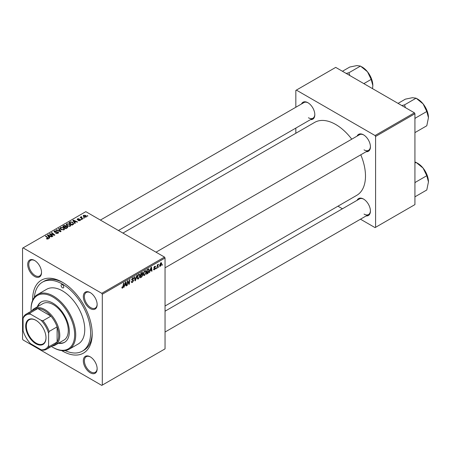 <?xml version="1.0" encoding="UTF-8"?>
<svg xmlns="http://www.w3.org/2000/svg" width="451" height="451" viewBox="0 0 451 451"><rect width="100%" height="100%" fill="white"/><g stroke="black" fill="none" stroke-linecap="round" stroke-linejoin="round"><path stroke-width="0.68" d="M90.234 372.785A9.775 5.643 60 0 1 83.322 360.811A9.775 5.643 60 0 1 90.234 356.826L90.234 356.826A9.775 5.643 60 0 1 97.145 368.794A9.775 5.643 60 0 1 90.234 372.785M90.504 356.983A9.026 5.209 -120 0 0 86.254 356.685A9.026 5.209 -120 0 0 84.873 363.912A9.026 5.209 -120 0 0 90.764 371.866A9.026 5.209 -120 0 0 95.274 372.312A9.026 5.209 -120 0 0 97.14 368.478M34.62 276.457A9.775 5.643 60 0 1 27.708 264.489A9.775 5.643 60 0 1 34.62 260.498L34.62 260.498A9.775 5.643 60 0 1 41.531 272.466A9.775 5.643 60 0 1 34.62 276.457M34.89 260.661A9.026 5.209 -120 0 0 30.64 260.357A9.026 5.209 -120 0 0 29.259 267.59A9.026 5.209 -120 0 0 35.15 275.538A9.026 5.209 -120 0 0 39.66 275.984A9.026 5.209 -120 0 0 41.526 272.15M90.234 308.569A9.775 5.643 60 0 1 83.322 296.595A9.775 5.643 60 0 1 90.234 292.603L90.234 292.603A9.775 5.643 60 0 1 97.145 304.577A9.775 5.643 60 0 1 90.234 308.569M90.504 292.767A9.026 5.209 -120 0 0 86.254 292.468A9.026 5.209 -120 0 0 84.873 299.695A9.026 5.209 -120 0 0 90.764 307.644A9.026 5.209 -120 0 0 95.274 308.095A9.026 5.209 -120 0 0 97.14 304.262M357.124 136.078A9.775 5.643 60 0 1 363.517 134.826L363.517 134.826A9.775 5.643 60 0 1 370.429 146.795A9.775 5.643 60 0 1 366.15 151.705M363.788 134.99A9.026 5.209 -120 0 0 359.537 134.686L156.018 252.188M301.51 103.972A9.775 5.643 60 0 1 307.903 102.715L307.903 102.715A9.775 5.643 60 0 1 314.815 114.689A9.775 5.643 60 0 1 310.536 119.6M308.174 102.879A9.026 5.209 -120 0 0 303.923 102.58L100.404 220.077M357.124 200.295A9.775 5.643 60 0 1 363.517 199.043L363.517 199.043A9.775 5.643 60 0 1 370.429 211.017A9.775 5.643 60 0 1 366.15 215.922M363.788 199.207A9.026 5.209 -120 0 0 359.537 198.902L165.043 311.196M32.664 300.298A42.106 24.309 60 0 1 62.424 282.258A42.106 24.309 60 0 1 92.201 333.83A42.106 24.309 60 0 1 62.424 351.019A42.106 24.309 60 0 1 61.697 350.59M63.236 282.738A39.851 23.007 -120 0 0 44.097 281.21L42.501 282.129A39.851 23.007 -120 0 0 34.372 297.361M165.043 306.02L356.764 195.328A42.106 24.309 -120 0 0 360.789 154.8M351.763 139.173A42.106 24.309 -120 0 0 335.713 124.482A42.106 24.309 -120 0 0 314.657 122.396L122.931 233.088M102.304 294.232L101.768 293.313L164.508 257.087L85.82 211.66L22.55 248.185L22.55 339.051L23.08 339.969L101.768 385.402L165.043 348.871L165.043 258.011L102.304 294.232L102.304 385.092M146.237 271.953L144.619 275.386L143.818 275.476L143.339 274.264L143.846 272.066L144.951 270.78L145.786 270.696L146.237 271.953L145.814 271.705M150.155 270.955L149.281 272.635L151.012 267.342L151.485 267.065L151.993 271.068L151.604 271.293L151.48 270.194L149.879 270.797M121.877 287.631L122.638 288.071L121.877 287.563L121.911 287.152L122.3 286.87L122.666 287.558L123.619 283.155L124.008 282.929L123.551 286.34L122.638 288.071L122.086 288.161M121.979 287.101L122.666 287.558M131.303 281.638L132.481 281.886L133.237 280.731L132.126 280.263L131.692 279.581L132.729 277.839L133.502 277.72L133.817 278.453L133.428 278.819L132.718 278.346L132.075 279.327L133.626 280.466L132.453 282.405L131.613 282.557L131.303 281.616L131.692 281.339L131.867 281.993L131.303 281.666M133.135 280.415L131.709 279.795M133.434 278.718L132.34 278.126M131.743 279.135L132.222 279.626M132.887 279.688L133.366 279.772M137.104 275.369L135.475 280.607L134.984 280.888L134.415 276.92L134.804 276.694L135.289 280.099L136.687 275.612L137.104 275.369M140.052 275.522L138.429 278.955L137.628 279.051L137.149 277.833L137.662 275.64L138.767 274.355L139.596 274.27L140.052 275.522L139.624 275.279M162.422 264.433L161.948 265.323L162.422 264.433M142.341 272.415L142.854 273.092L142.341 274.433L142.809 275.037L141.738 276.993L140.244 277.85L140.875 273.193L142.617 272.455M142.071 274.276L142.589 274.484M124.685 285.663L123.811 287.343L125.536 282.044L126.009 281.774L126.522 285.776L126.133 286.002L126.009 284.902L124.408 285.506M127.695 282.478L127.295 285.325L126.906 285.551L127.543 280.888L127.949 280.652L129.014 283.685L129.533 279.738L129.922 279.513L129.296 284.175L128.885 284.412L127.813 281.39L127.695 282.478L127.351 282.275M154.462 269.698L153.78 269.811L153.537 269.117L153.926 268.835L154.479 269.298L154.986 268.525L153.876 267.691L154.687 266.332L155.347 266.225L155.567 266.772L155.178 267.054L154.67 266.733L154.265 267.398L155.375 268.266L154.462 269.698L153.537 269.168M153.926 268.835L154.479 269.298M155.178 267.054L154.377 266.564M155.375 268.266L154.62 267.725M148.464 268.864L149.281 270.093L148.131 273.193L146.434 274.281L147.06 269.619L148.892 268.914M161.706 263.587L160.5 266.214L159.874 266.282L159.581 265.498L160.804 262.803L161.402 262.736L161.706 263.587L161.238 263.316M158.848 266.496L158.369 267.387L158.848 266.496M157.461 266.659L157.264 268.024L156.875 268.249L157.331 264.861L157.726 264.636L157.625 265.34L158.515 264.235L157.461 266.659L157.117 266.462M156.238 268.007L155.758 268.892L156.238 268.007M81.71 219.558L80.876 219.428L81.27 219.197L81.71 219.558M84.32 218.047L83.486 217.918L83.88 217.692L84.32 218.047M66.207 224.807L66.748 223.843L69.691 224.057L70.779 225.432L70.232 226.244L67.34 226.052L66.19 224.643M75.266 223.279L74.843 223.521L72.853 220.376L73.327 220.099L77.555 221.954L77.166 222.18L76.027 221.666L74.708 222.428L75.266 223.279M67.3 227.879L65.812 228.736L62.717 226.227L64.245 225.415L65.604 225.601L65.998 226.425L67.216 226.588L67.723 227.298L67.3 227.879M66.072 226.182L65.998 226.718M61.043 231.493L60.547 231.775L56.257 229.954L56.646 229.728L60.321 231.29L58.529 228.646L58.946 228.403L61.043 231.493M47.84 239.092L47.648 237.965L45.461 236.189L45.855 235.963L48.595 238.472L48.251 238.929L46.363 238.68L48.026 238.421L48.026 239.036M52.863 236.211L52.468 236.437L49.384 233.922L49.79 233.686L54.013 234.898L51.375 232.772L51.769 232.547L54.859 235.061L54.453 235.292L50.224 234.092L52.863 236.211M101.768 293.313L23.08 247.881M49.79 237.987L49.373 238.224L47.383 235.078L47.851 234.808L52.085 236.662L51.696 236.888L50.557 236.369L49.232 237.136L49.79 237.987M58.066 233.263L55.659 233.201L57.66 232.998L57.79 232.203L54.47 232.068L54.035 231.504L54.526 230.901L56.691 230.895L54.949 231.154L54.836 231.831L58.145 231.955L58.602 232.575L58.066 233.263M58.032 233.28L57.79 232.203M54.949 231.154L54.836 232.226M60.017 228.375L60.558 227.417L63.501 227.631L64.589 229.007L64.042 229.813L61.156 229.621L60 228.212M77.454 219.722L77.499 218.808L79.196 218.774L77.814 219.017L78.04 219.569L80.205 219.581L80.075 220.556L78.232 220.562L79.754 220.353L79.844 219.817L77.454 219.722L77.127 219.282M79.754 220.708L79.844 219.817M77.814 219.017L77.781 219.851M80.205 220.477L80.205 219.581L80.515 220.015M73.096 224.53L71.997 225.167L68.902 222.653L70.356 221.869L72.65 222.247L73.609 224.13L73.096 224.53M73.784 223.679L73.609 224.13M86.113 217.072L84.111 216.982L83.181 215.866L83.615 215.279L85.645 215.409L86.519 216.469L86.113 217.072M81.411 217.049L82.832 218.91L82.437 219.135L80.188 217.309L80.582 217.083L81.045 217.461L81.062 216.751L81.422 216.655L81.693 216.987L81.27 217.292L81.27 218.188M81.045 218.002L81.062 216.751L81.062 218.019M87.9 215.984L87.511 216.209L87.06 215.854L87.455 215.623L87.9 215.984M414.401 112.818L414.931 113.737L375.587 136.45L375.057 135.531L414.401 112.818L335.713 67.385L295.833 90.409L295.833 107.248M295.833 128.084L295.833 133.265M375.587 136.45L375.587 227.315L375.057 227.62L360.473 219.203M342.427 208.785L337.94 206.197M375.587 227.315L414.931 204.602L414.931 113.737M375.057 135.531L296.363 90.099M364.047 149.867A9.026 5.209 -120 0 0 368.563 150.313A9.026 5.209 -120 0 0 370.423 146.479M308.433 117.756A9.026 5.209 -120 0 0 312.949 118.207A9.026 5.209 -120 0 0 314.809 114.374M364.047 214.084A9.026 5.209 -120 0 0 368.563 214.529A9.026 5.209 -120 0 0 370.423 210.702M164.508 257.087L165.043 258.011M65.096 350.574A39.851 23.007 -120 0 0 82.353 351.154L83.948 350.235A39.851 23.007 -120 0 0 92.19 332.889M49.79 234.255L49.79 233.686M54.013 235.18L54.013 234.898M51.769 233.094L51.769 232.547M50.224 234.61L50.224 234.092M47.851 235.828L47.851 234.808M49.232 238.01L49.232 237.136M48.42 235.828L49.012 236.764L50.067 236.149L47.969 235.208L48.42 236.724M49.012 237.654L49.012 236.764M47.969 236.008L47.969 235.208M50.067 236.657L50.067 236.149M46.707 238.917L46.707 238.427M46.994 239.047L46.994 238.635M45.855 236.504L45.855 235.963M48.122 238.996L48.122 237.801M55.997 233.37L55.997 232.953M56.116 233.421L56.116 233.02M56.646 233.562L56.646 233.212M57.66 233.455L57.66 232.998M54.526 232.102L54.526 230.901M55.315 232.299L55.315 231.944M58.145 233.218L58.145 231.955M56.646 230.123L56.646 229.728M60.321 231.679L60.321 231.29M58.946 229.266L58.946 228.403M60.558 229.209L60.558 227.417M63.501 228.127L63.501 227.631M60.609 228.364L61.561 229.407L63.636 229.548L64.008 228.973L63.078 227.828L60.981 227.67L60.609 229.249L60.609 228.364M61.561 229.818L61.561 229.407M63.636 229.987L63.636 229.548M64.245 225.85L64.245 225.415M65.604 226.904L65.604 225.601M67.216 227.924L67.216 226.588M63.473 226.295L64.437 227.073L65.536 226.261L65.232 225.838L64.132 225.912L63.473 226.295L63.473 226.836M64.437 227.62L64.437 227.073M65.536 226.244L65.536 226.938L65.232 225.838M64.797 227.372L65.84 228.217L66.928 227.569L66.816 226.808L65.615 226.898L64.797 227.372L64.797 227.913M65.84 228.719L65.84 228.217M66.928 228.093L66.816 226.808M78.519 220.697L78.519 220.28M77.499 219.744L77.499 218.808M78.04 219.891L78.04 219.569M79.517 219.727L79.517 219.406M73.327 221.12L73.327 220.099M74.708 223.301L74.708 222.428M73.896 221.12L74.483 222.055L75.537 221.447L73.445 220.505L73.896 222.016M74.483 222.946L74.483 222.055M73.445 221.306L73.445 220.505M75.537 221.948L75.537 221.447M70.356 222.32L70.356 221.869M72.65 222.738L72.65 222.247M69.657 222.721L72.025 224.643L73.203 223.6L72.239 222.461L70.768 222.151L69.657 222.721L69.657 223.268M72.025 225.15L72.025 224.643M72.521 224.863L72.521 224.361M66.748 225.635L66.748 223.843M69.691 224.553L69.691 224.057M66.787 225.669L66.787 224.683L67.746 225.838L69.82 225.974L70.198 225.404L69.262 224.254L67.171 224.102L66.793 225.675M67.746 226.25L67.746 225.838M69.82 226.413L69.82 225.974M83.615 216.627L83.615 215.279M85.645 215.916L85.645 215.409M85.775 217.213L85.256 215.634L83.937 215.482L83.694 216.694M83.937 215.482L84.461 216.734L85.775 216.875L86 216.525L86 217.128M84.461 217.145L84.461 216.734M83.88 218.228L83.88 217.692M80.582 217.63L80.582 217.083M81.422 217.044L81.422 216.655M81.27 219.738L81.27 219.197M87.455 216.164L87.455 215.623M161.999 264.906L162.332 265.098M141.298 276.739L141.738 276.993M141.952 272.573L142.854 273.092M141.828 274.473L142.809 275.037M141.191 273.509L140.994 274.963L142.257 274.056L142.471 273.334L140.859 273.317M140.661 274.766L140.994 274.963M141.422 272.878L142.471 273.334M140.588 275.313L140.921 275.505L140.712 277.083L141.817 276.418L142.42 275.245L141.71 274.546M140.374 276.886L140.712 277.083M141.31 274.783L141.744 275.031L140.921 275.505M142.42 275.245L141.744 275.031M137.177 278.233L138.429 278.955M137.967 275.792L137.538 277.63L137.871 278.487L138.457 278.436L139.663 275.702L139.336 274.811L138.756 274.862L137.967 275.792L137.668 275.623M137.166 277.421L137.538 277.63M138.372 274.642L138.756 274.862M134.894 280.268L135.475 280.607M134.832 279.834L135.289 280.099M131.309 281.74L132.453 282.405M131.692 279.581L133.056 280.37M132.741 277.833L133.817 278.453M132.656 277.878L133.817 278.549M131.709 279.332L132.16 279.592M131.703 279.361L133.626 280.466M123.213 286.148L123.551 286.34M123.94 286.932L124.228 287.101M126.077 285.517L126.522 285.776M125.57 284.649L126.009 284.902M125.412 283.465L124.899 285.038L125.953 284.429L125.722 282.411L125.412 283.465L125.13 283.301M124.611 284.874L124.899 285.038M126.962 285.133L127.295 285.325M128.496 283.386L129.014 283.685M128.653 283.803L129.296 284.175M127.498 281.204L127.813 281.39M154.749 266.299L155.567 266.772M153.96 267.223L154.265 267.398M149.416 272.229L149.698 272.393M151.547 270.814L151.993 271.068M151.046 269.94L151.48 270.194M150.882 268.762L150.369 270.329L151.423 269.721L151.192 267.702L150.882 268.762L150.6 268.593M150.087 270.166L150.369 270.329M147.099 273.391L147.533 273.644M148.858 269.85L149.281 270.093M147.759 272.985L148.131 273.193M147.381 269.935L146.896 273.509L148.898 270.29L148.43 269.405L147.043 269.743M146.564 273.317L146.896 273.509M147.934 269.117L148.627 269.439L148.001 269.078M143.367 274.659L144.619 275.386M144.151 272.224L143.722 274.061L144.055 274.913L144.647 274.868L145.853 272.128L145.521 271.237L144.94 271.288L144.151 272.224L143.858 272.049M143.356 273.847L143.722 274.061M144.562 271.074L144.94 271.288M159.586 265.684L160.5 266.214M160.646 262.905L161.114 263.175L159.964 265.227L160.505 265.819L161.317 263.807L160.494 263.029M159.609 265.019L159.964 265.227M159.581 265.509L160.505 265.819M158.419 266.969L158.758 267.161M156.931 267.832L157.264 268.024M157.292 265.149L157.625 265.34M157.968 264.585L158.363 264.81M155.809 268.475L156.147 268.672M62.424 284.716A1.877 1.088 -120 0 0 61.488 284.626A1.877 1.088 -120 0 0 61.201 286.131A1.877 1.088 -120 0 0 62.424 287.789A1.877 1.088 -120 0 0 63.365 287.879A1.877 1.088 -120 0 0 63.653 286.374A1.877 1.088 -120 0 0 62.424 284.716M58.382 343.29A23.311 13.457 -120 0 0 64.51 342.354A23.311 13.457 -120 0 0 68.084 323.677A23.311 13.457 -120 0 0 52.857 303.134A23.311 13.457 -120 0 0 41.199 301.978A23.311 13.457 -120 0 0 37.326 306.821M41.469 301.832A23.311 13.457 -120 0 0 37.861 306.517M51.408 346.447A30.826 17.798 -120 0 0 52.857 347.338A30.826 17.798 -120 0 0 74.657 334.749A30.826 17.798 -120 0 0 52.857 296.995A30.826 17.798 -120 0 0 31.057 309.583A30.826 17.798 -120 0 0 31.108 311.28M53.387 347.642L52.857 347.338L53.387 347.642A31.581 18.232 60 0 0 69.178 349.209L78.215 343.989A31.581 18.232 -120 0 0 83.057 318.682A31.581 18.232 -120 0 0 62.424 290.856A31.581 18.232 -120 0 0 46.633 289.294L37.596 294.509A31.581 18.232 60 0 1 53.387 296.076A31.581 18.232 60 0 1 74.02 323.903A31.581 18.232 60 0 1 69.178 349.209M82.353 351.154A39.851 23.007 -120 0 0 88.458 319.218A39.851 23.007 -120 0 0 62.424 284.102A39.851 23.007 -120 0 0 42.501 282.129M31.942 310.801A21.056 12.154 60 0 1 34.355 308.54L42.862 303.624A21.056 12.154 60 0 1 53.387 304.667A21.056 12.154 60 0 1 67.143 323.22A21.056 12.154 60 0 1 63.912 340.093L55.405 345.004A21.056 12.154 60 0 1 52.243 345.962M31.057 309.583L31.057 308.969A31.581 18.232 60 0 1 37.596 294.509M58.912 342.98A23.311 13.457 -120 0 0 64.775 342.196M428.45 117.677A15.131 8.738 60 0 0 423.1 103.882A15.131 8.738 -120 0 0 417.75 99.141L416.093 98.183L423.1 103.882L426.793 111.498L428.45 117.677L426.793 125.767L415.219 132.447L414.931 131.923M414.931 119.036L415.219 118.179L414.931 118.015M415.219 118.179L426.793 111.498M405.426 107.637L404.519 104.869L416.093 98.183L412.4 97.709L405.393 99.141L398.053 103.38M404.519 104.869L401.813 105.551M428.45 181.894A15.131 8.738 60 0 0 423.1 168.105A15.131 8.738 -120 0 0 417.75 163.358L416.093 162.405L423.1 168.105L426.793 175.715L428.45 181.894L426.793 189.984L415.219 196.664L414.931 196.146M414.931 183.253L415.219 182.396L414.931 182.232M415.219 182.396L426.793 175.715M414.931 163.076L416.093 162.405L414.931 161.988M349.813 75.526L348.905 72.758L346.199 73.44M363.839 83.627L371.179 79.387L372.836 85.566L372.543 88.65M348.905 72.758L360.479 66.077L367.486 71.777L371.179 79.387M342.439 71.269L349.779 67.03L356.786 65.598L360.479 66.077M372.836 85.566A15.131 8.738 -120 0 0 367.486 71.777A15.131 8.738 -120 0 0 361.51 66.692M25.684 326.124A14.359 8.293 60 0 1 35.843 320.261A14.359 8.293 60 0 1 45.996 337.85A14.359 8.293 60 0 1 35.843 343.713A14.359 8.293 60 0 1 25.684 326.124M36.001 320.357A13.908 8.033 -120 0 0 29.208 319.759A13.908 8.033 -120 0 0 26.327 326.124A13.908 8.033 -120 0 0 32.399 340.127A13.908 8.033 -120 0 0 43.116 343.854A13.908 8.033 -120 0 0 45.996 337.664M34.355 308.54A21.056 12.154 60 0 1 50.58 314.178A21.056 12.154 60 0 1 59.769 335.364A21.056 12.154 60 0 1 55.405 345.004M48.601 345.494L49.136 346.644A20.301 11.72 60 0 1 46.526 349.266L54.498 344.66A20.301 11.72 -120 0 0 57.108 342.038A20.301 11.72 -120 0 0 58.703 335.364A20.301 11.72 -120 0 0 57.108 326.851A20.301 11.72 -120 0 0 50.924 316.14L37.771 308.546A20.301 11.72 -120 0 0 34.197 309.499L26.226 314.099A20.301 11.72 60 0 1 29.8 313.152L30.527 314.184A19.551 11.286 -120 0 0 23.08 318.485L23.08 330.763A19.551 11.286 -120 0 0 30.527 343.656L41.159 349.796A19.551 11.286 -120 0 0 48.601 345.494L48.601 333.216A19.551 11.286 -120 0 0 41.159 320.323L30.527 314.184M41.159 320.323L42.952 320.746L50.924 316.14A20.301 11.72 -120 0 0 37.771 308.546L29.8 313.152M49.136 346.644L57.108 342.038L57.108 326.851L49.136 331.457L48.601 333.216M23.08 318.485L23.615 316.72A20.301 11.72 60 0 1 26.226 314.099M46.526 349.266A20.301 11.72 60 0 1 42.952 350.213L41.159 349.796M42.952 320.746A20.301 11.72 60 0 1 49.136 331.457M51.702 234.548L51.702 234.204M53.088 234.926L53.088 234.588M50.986 235.23L50.986 234.672M56.369 232.192L56.369 231.78M59.222 231.216L59.222 230.805M63.67 226.176L63.67 225.675M65.062 227.214L65.062 226.712M66.568 228.302L66.568 227.8M78.598 219.846L78.598 219.524M69.832 222.619L69.832 222.117M81.947 218.735L81.947 218.171M134.68 278.769L135.159 279.051M127.881 281.649L128.456 281.982M128.197 282.602L128.817 282.957M153.887 267.843L154.535 268.221M147.505 269.36L147.939 269.613M54.616 231.549L54.616 232.147M64.008 228.973L64.008 229.83M67.131 227.225L67.131 227.975M80.007 220.043L80.007 220.595M77.634 219.254L77.634 219.806M73.203 223.6L73.203 224.468M70.198 225.404L70.198 226.261M142.33 272.985L141.783 272.669M139.336 274.811L138.66 274.422M137.871 278.487L137.16 278.075M133.101 280.387L131.692 279.575M133.242 278.273L132.617 277.906M132.188 279.609L131.703 279.332M122.384 287.591L121.894 287.304M154.09 269.354L153.599 269.072M154.879 268.283L153.876 267.702M155.031 266.682L154.563 266.411M145.521 271.237L144.844 270.848M144.055 274.913L143.35 274.507M426.545 109.537L423.844 104.858M165.043 267.815L368.563 150.313M368.563 214.529L165.043 332.032M426.545 173.759L423.844 169.074M312.949 118.207L118.45 230.495M368.23 72.752L370.931 77.431"/></g></svg>
